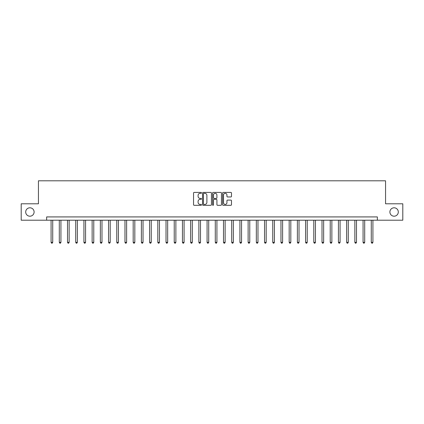 <?xml version="1.0" encoding="UTF-8"?>
<svg xmlns="http://www.w3.org/2000/svg" width="424" height="424" viewBox="0 0 424 424"><rect width="100%" height="100%" fill="white"/><g stroke="black" fill="none" stroke-linecap="round" stroke-linejoin="round"><path stroke-width="0.64" d="M201.49 192.867A0.451 0.451 0 0 0 201.04 192.417L194.192 192.417A0.647 0.647 0 0 0 193.545 193.063L193.545 204.665A0.647 0.647 0 0 0 194.192 205.311L201.04 205.311A0.451 0.451 0 0 0 201.49 204.861A0.451 0.451 0 0 0 201.04 204.41L200.154 204.41A2.062 2.062 0 0 1 198.093 202.343L198.093 201.379A2.062 2.062 0 0 1 200.154 199.317L201.04 199.317A0.451 0.451 0 0 0 201.49 198.867A0.451 0.451 0 0 0 201.04 198.411L200.154 198.411A2.062 2.062 0 0 1 198.093 196.349L198.093 195.385A2.062 2.062 0 0 1 200.154 193.318L201.04 193.318A0.451 0.451 0 0 0 201.49 192.867M389.894 212A4.203 4.203 0 0 0 394.097 216.203A4.203 4.203 0 0 0 398.3 212A4.203 4.203 0 0 0 394.097 207.797A4.203 4.203 0 0 0 389.894 212M25.7 212A4.203 4.203 0 0 0 29.903 216.203A4.203 4.203 0 0 0 34.105 212A4.203 4.203 0 0 0 29.903 207.797A4.203 4.203 0 0 0 25.7 212M230.842 196.964A0.647 0.647 0 0 0 231.488 196.317L231.488 193.063A0.647 0.647 0 0 0 230.842 192.417L223.236 192.417A0.647 0.647 0 0 0 222.589 193.063L222.589 204.665A0.647 0.647 0 0 0 223.236 205.311L230.842 205.311A0.647 0.647 0 0 0 231.488 204.665L231.488 200.732A0.647 0.647 0 0 0 230.842 200.091L227.587 200.091A0.647 0.647 0 0 0 226.941 200.732L226.941 202.683A1.723 1.723 0 0 1 225.218 204.41A1.723 1.723 0 0 1 223.49 202.683L223.49 195.045A1.723 1.723 0 0 1 225.218 193.318A1.723 1.723 0 0 1 226.941 195.045L226.941 196.317A0.647 0.647 0 0 0 227.587 196.964L230.842 196.964M46.651 220.21L21.2 220.21L21.2 203.79L38.441 203.79L38.441 180.804L385.559 180.804L385.559 203.79L402.8 203.79L402.8 220.21L377.349 220.21L377.349 216.924L46.651 216.924L46.651 220.21L377.349 220.21M211.438 193.063A0.647 0.647 0 0 0 210.792 192.417L203.186 192.417A0.647 0.647 0 0 0 202.54 193.063L202.54 204.665A0.647 0.647 0 0 0 203.186 205.311L210.792 205.311A0.647 0.647 0 0 0 211.438 204.665L211.438 193.063M213.208 192.417L220.814 192.417A0.647 0.647 0 0 1 221.461 193.063L221.461 204.665A0.647 0.647 0 0 1 220.814 205.311L217.56 205.311A0.647 0.647 0 0 1 216.918 204.665L216.918 199.958A0.647 0.647 0 0 0 216.272 199.317L214.109 199.317A0.647 0.647 0 0 0 213.468 199.958L213.468 204.861A0.451 0.451 0 0 1 213.018 205.311A0.451 0.451 0 0 1 212.562 204.861L212.562 193.063A0.647 0.647 0 0 1 213.208 192.417M203.891 193.318A0.451 0.451 0 0 0 203.441 193.773L203.441 203.955A0.451 0.451 0 0 0 203.891 204.41L204.829 204.41A2.062 2.062 0 0 0 206.891 202.343L206.891 195.385A2.062 2.062 0 0 0 204.829 193.318L203.891 193.318M216.918 195.077A1.723 1.723 0 0 0 215.191 193.349A1.723 1.723 0 0 0 213.468 195.077L213.468 197.769A0.647 0.647 0 0 0 214.109 198.411L216.272 198.411A0.647 0.647 0 0 0 216.918 197.769L216.918 195.077M51.087 220.21L51.087 242.343L52.724 242.343L52.724 220.21M52.724 242.343L52.232 243.196L51.574 243.196L51.087 242.343M59.296 220.21L59.296 242.343L60.934 242.343L60.934 220.21M60.934 242.343L60.441 243.196L59.789 243.196L59.296 242.343M67.506 220.21L67.506 242.343L69.144 242.343L69.144 220.21M69.144 242.343L68.656 243.196L67.999 243.196L67.506 242.343M75.716 220.21L75.716 242.343L77.359 242.343L77.359 220.21M77.359 242.343L76.866 243.196L76.209 243.196L75.716 242.343M83.925 220.21L83.925 242.343L85.569 242.343L85.569 220.21M85.569 242.343L85.076 243.196L84.418 243.196L83.925 242.343M92.135 220.21L92.135 242.343L93.778 242.343L93.778 220.21M93.778 242.343L93.285 243.196L92.628 243.196L92.135 242.343M100.345 220.21L100.345 242.343L101.988 242.343L101.988 220.21M101.988 242.343L101.495 243.196L100.838 243.196L100.345 242.343M108.555 220.21L108.555 242.343L110.198 242.343L110.198 220.21M110.198 242.343L109.705 243.196L109.047 243.196L108.555 242.343M116.764 220.21L116.764 242.343L118.407 242.343L118.407 220.21M118.407 242.343L117.914 243.196L117.257 243.196L116.764 242.343M124.974 220.21L124.974 242.343L126.617 242.343L126.617 220.21M126.617 242.343L126.124 243.196L125.467 243.196L124.974 242.343M133.184 220.21L133.184 242.343L134.827 242.343L134.827 220.21M134.827 242.343L134.334 243.196L133.677 243.196L133.184 242.343M141.393 220.21L141.393 242.343L143.036 242.343L143.036 220.21M143.036 242.343L142.543 243.196L141.886 243.196L141.393 242.343M149.603 220.21L149.603 242.343L151.246 242.343L151.246 220.21M151.246 242.343L150.753 243.196L150.096 243.196L149.603 242.343M157.813 220.21L157.813 242.343L159.456 242.343L159.456 220.21M159.456 242.343L158.963 243.196L158.306 243.196L157.813 242.343M166.023 220.21L166.023 242.343L167.666 242.343L167.666 220.21M167.666 242.343L167.173 243.196L166.515 243.196L166.023 242.343M174.232 220.21L174.232 242.343L175.875 242.343L175.875 220.21M175.875 242.343L175.382 243.196L174.725 243.196L174.232 242.343M182.442 220.21L182.442 242.343L184.085 242.343L184.085 220.21M184.085 242.343L183.592 243.196L182.935 243.196L182.442 242.343M190.652 220.21L190.652 242.343L192.295 242.343L192.295 220.21M192.295 242.343L191.802 243.196L191.144 243.196L190.652 242.343M198.867 220.21L198.867 242.343L200.504 242.343L200.504 220.21M200.504 242.343L200.011 243.196L199.354 243.196L198.867 242.343M207.076 220.21L207.076 242.343L208.714 242.343L208.714 220.21M208.714 242.343L208.221 243.196L207.569 243.196L207.076 242.343M215.286 220.21L215.286 242.343L216.924 242.343L216.924 220.21M216.924 242.343L216.431 243.196L215.779 243.196L215.286 242.343M223.496 220.21L223.496 242.343L225.133 242.343L225.133 220.21M225.133 242.343L224.646 243.196L223.989 243.196L223.496 242.343M231.705 220.21L231.705 242.343L233.348 242.343L233.348 220.21M233.348 242.343L232.856 243.196L232.198 243.196L231.705 242.343M239.915 220.21L239.915 242.343L241.558 242.343L241.558 220.21M241.558 242.343L241.065 243.196L240.408 243.196L239.915 242.343M248.125 220.21L248.125 242.343L249.768 242.343L249.768 220.21M249.768 242.343L249.275 243.196L248.618 243.196L248.125 242.343M256.334 220.21L256.334 242.343L257.978 242.343L257.978 220.21M257.978 242.343L257.485 243.196L256.827 243.196L256.334 242.343M264.544 220.21L264.544 242.343L266.187 242.343L266.187 220.21M266.187 242.343L265.694 243.196L265.037 243.196L264.544 242.343M272.754 220.21L272.754 242.343L274.397 242.343L274.397 220.21M274.397 242.343L273.904 243.196L273.247 243.196L272.754 242.343M280.964 220.21L280.964 242.343L282.607 242.343L282.607 220.21M282.607 242.343L282.114 243.196L281.457 243.196L280.964 242.343M289.173 220.21L289.173 242.343L290.816 242.343L290.816 220.21M290.816 242.343L290.323 243.196L289.666 243.196L289.173 242.343M297.383 220.21L297.383 242.343L299.026 242.343L299.026 220.21M299.026 242.343L298.533 243.196L297.876 243.196L297.383 242.343M305.593 220.21L305.593 242.343L307.236 242.343L307.236 220.21M307.236 242.343L306.743 243.196L306.086 243.196L305.593 242.343M313.802 220.21L313.802 242.343L315.445 242.343L315.445 220.21M315.445 242.343L314.953 243.196L314.295 243.196L313.802 242.343M322.012 220.21L322.012 242.343L323.655 242.343L323.655 220.21M323.655 242.343L323.162 243.196L322.505 243.196L322.012 242.343M330.222 220.21L330.222 242.343L331.865 242.343L331.865 220.21M331.865 242.343L331.372 243.196L330.715 243.196L330.222 242.343M338.431 220.21L338.431 242.343L340.075 242.343L340.075 220.21M340.075 242.343L339.582 243.196L338.924 243.196L338.431 242.343M346.641 220.21L346.641 242.343L348.284 242.343L348.284 220.21M348.284 242.343L347.791 243.196L347.134 243.196L346.641 242.343M354.856 220.21L354.856 242.343L356.494 242.343L356.494 220.21M356.494 242.343L356.001 243.196L355.344 243.196L354.856 242.343M363.066 220.21L363.066 242.343L364.704 242.343L364.704 220.21M364.704 242.343L364.211 243.196L363.559 243.196L363.066 242.343M371.276 220.21L371.276 242.343L372.913 242.343L372.913 220.21M372.913 242.343L372.426 243.196L371.769 243.196L371.276 242.343"/></g></svg>
